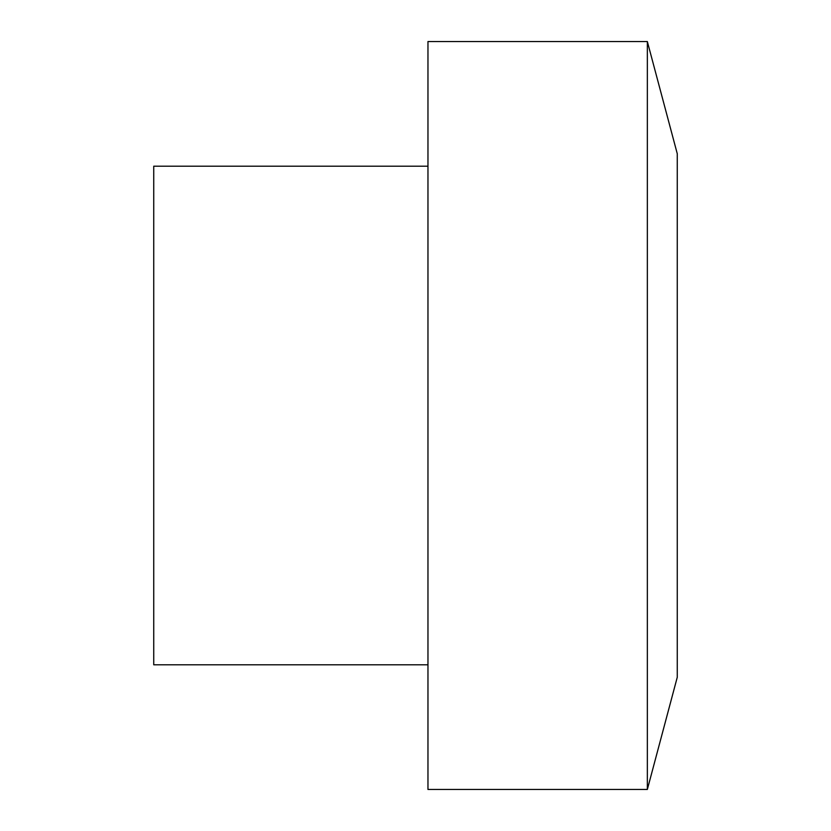 <?xml version="1.0" encoding="UTF-8"?>
<svg xmlns="http://www.w3.org/2000/svg" width="831" height="831" viewBox="0 0 831 831"><rect width="100%" height="100%" fill="white"/><g stroke="black" fill="none" stroke-linecap="round" stroke-linejoin="round"><path stroke-width="1.25" d="M647.349 789.45L677.265 677.265L677.265 153.735L647.349 41.55L427.965 41.55L427.965 789.45L647.349 789.45L647.349 41.55M427.965 664.8L153.735 664.8L153.735 166.2L427.965 166.2"/></g></svg>
